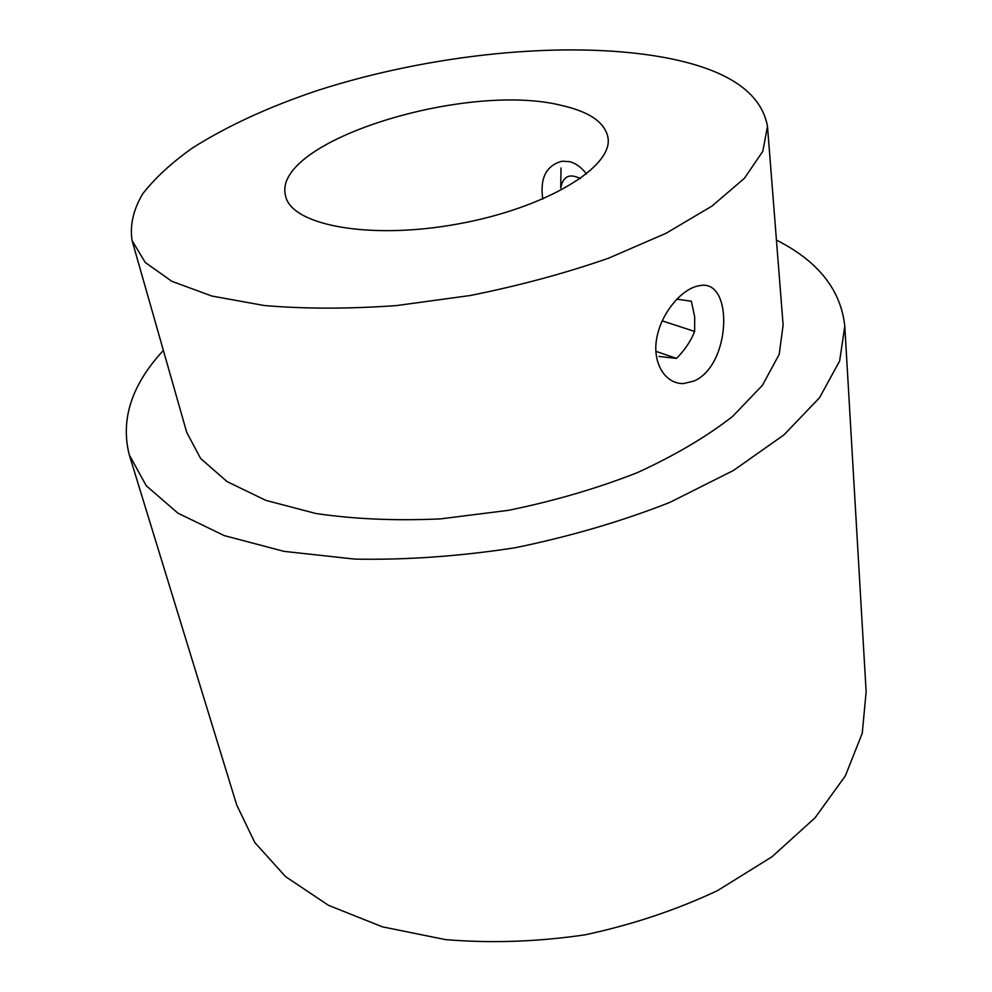 <?xml version="1.0" encoding="UTF-8"?>
<svg xmlns="http://www.w3.org/2000/svg" width="992" height="992" viewBox="0 0 992 992"><rect width="100%" height="100%" fill="white"/><g stroke="black" fill="none" stroke-linecap="round" stroke-linejoin="round"><path stroke-width="1.49" d="M662.854 57.214C726.256 68.733 761.124 91.76 767.486 126.306L762.798 151.317L744.422 178.287L712.02 206.051L666.19 233.207L608.58 258.193C565.155 273.308 518.952 285.758 469.96 295.554L396.862 305.536C348.948 308.996 304.755 308.983 264.294 305.524L211.866 296.038L171.827 281.306L145.204 262.434L132.097 240.634C129.754 225.457 133.238 209.92 142.563 194.023C154.814 178.2 171.48 162.837 192.547 147.932C227.267 125.959 268.782 106.863 317.105 90.619C429.734 54.2 566.097 39.928 662.854 57.214M767.486 126.306L783.122 325.091L779.191 354.367L762.464 385.256L732.679 416.367C706.54 436.765 674.696 455.551 637.149 472.725C596.973 488.461 554.119 500.997 508.598 510.31L440.473 518.89C395.659 520.936 354.107 519.138 315.816 513.484L265.819 500.365L227.056 481.591L200.62 458.478L186.732 432.4L132.097 240.634M694.04 381.015C731.414 365.155 733.82 277.859 699.41 285.708C682.831 287.965 661.875 311.674 656.915 337.255C651.682 362.849 665.372 384.313 683.6 383.532L694.04 381.015M542.773 199.082C539.784 178.027 546.245 165.404 562.154 161.2L569.743 161.671C575.968 163.37 581.56 167.474 586.52 173.997M561.807 105.499C589.707 111.811 605.095 122.549 607.997 137.714C613.354 167.003 545.6 208.357 457.101 224.118C368.664 240.2 290.743 225.048 285.547 195.734C271.126 141.36 466.488 81.183 561.807 105.499M776.438 240.089C818.164 261.206 840.956 289.924 844.8 326.281L839.629 361.014L819.516 397.742L783.953 434.88L733.435 470.481L669.687 502.473C621.488 521.42 570.04 536.486 515.319 547.708C460.139 556.264 406.658 560.071 354.876 559.116L283.972 551.354L224.217 535.593L177.94 513.186L146.283 485.77L129.32 455.006C120.268 419.604 131.614 384.735 163.37 350.399M844.8 326.281L866.14 691.808L862.259 733.249L845.345 775.88L815.089 817.78L771.987 856.79L717.489 890.63C676.259 910.036 632.09 924.767 584.982 934.836C537.317 941.817 490.78 943.404 445.371 939.598L382.503 926.863L328.501 905.336L285.535 876.606L254.82 842.543L236.741 805.058L129.32 455.006M580.382 178.61C569.47 173.092 562.91 176.278 560.728 188.145L561.001 167.983L560.728 188.145C562.91 176.278 569.47 173.092 580.382 178.61M694.685 316.969L694.623 331.452C690.854 341.062 684.815 350.052 676.494 358.41L658.961 356.438L676.494 358.41L655.824 351.292L676.494 358.41C684.815 350.052 690.854 341.062 694.623 331.452L662.185 320.85L694.623 331.452L694.685 316.969L691.362 301.258L694.685 316.969M676.792 299.113L691.362 301.258L676.792 299.113"/></g></svg>

